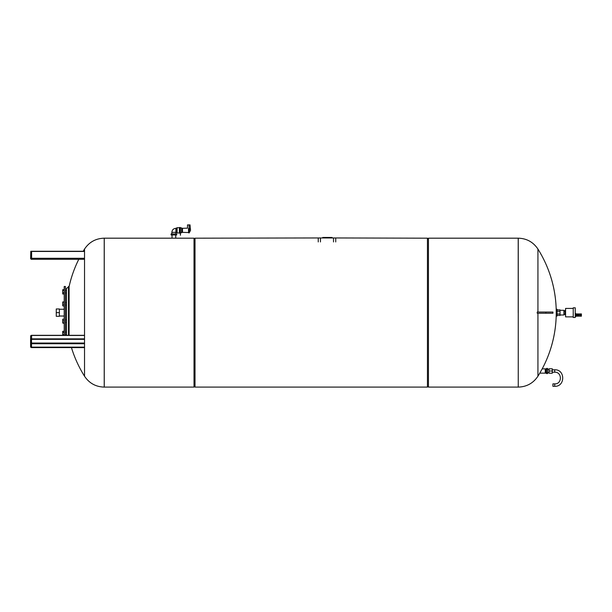 <?xml version="1.0" encoding="UTF-8"?>
<svg xmlns="http://www.w3.org/2000/svg" width="612" height="612" viewBox="0 0 612 612"><rect width="100%" height="100%" fill="white"/><g stroke="black" fill="none" stroke-linecap="round" stroke-linejoin="round"><path stroke-width="0.92" d="M557.05 315.432L560.026 315.432L560.026 309.856L557.05 309.856M557.05 314.033L560.026 314.033M557.05 311.248L560.026 311.248M557.05 312.64L557.05 309.221L556.247 309.221L556.247 316.06L557.05 316.06L557.05 312.64M560.026 310.299L563.889 310.299L563.889 314.989L560.026 314.989M576.466 316.159L576.466 313.948L577.07 313.948L577.07 316.159L576.466 316.159M581.4 316.182L581.4 313.925L580.39 313.925L580.39 316.182L581.4 316.182M580.39 316.144L579.992 316.144M579.992 316.159L579.992 313.948L578.983 313.948L578.983 316.159L579.992 316.159M578.983 315.93L578.585 315.93L578.485 313.948L578.019 313.971M578.585 315.93L578.485 313.948M578.485 316.159L578.156 313.948M578.019 316.182L578.019 313.925L577.215 313.925L577.215 316.182L578.019 316.182M575.242 316.496L575.907 316.496L575.907 313.619L575.242 313.619M573.23 312.64L573.23 307.813L575.242 307.813L575.242 317.467L573.23 317.467L573.23 312.64M573.23 316.871L565.58 316.871L565.58 308.417L573.23 308.417M565.58 310.361L565.021 310.361L565.58 310.59M565.58 312.411L565.021 312.411L565.021 310.59M565.58 314.698L565.021 314.698L565.58 314.928M565.021 314.698L565.021 312.87L565.58 312.87M565.021 312.87L565.021 312.411M318.248 241.947L318.248 237.961L195.014 238.183L195.014 387.098L427.451 387.098L427.451 238.183L335.736 237.961L335.736 241.947M318.248 237.961L335.736 237.961M332.079 237.464L332.079 237.961L332.079 237.464L322.761 237.464L322.761 237.961M329.455 237.961L329.455 237.464M326.089 237.961L326.089 237.464M325.148 237.961L325.148 237.464M323.993 237.961L323.993 237.464M537.933 312.036L537.933 249.061C533.236 242.061 526.68 238.435 518.249 238.183L518.249 387.098C526.68 386.845 533.236 383.219 537.933 376.219A119.539 119.539 0 0 0 539.799 373.144L545.261 373.144L545.261 368.86L542.201 368.86A119.539 119.539 0 0 0 537.933 249.069M539.799 373.144L542.201 368.86M537.933 376.219L537.933 313.245M518.211 312.64L518.211 238.183L518.211 312.64M552.904 383.877L552.904 386.294L554.717 386.294C565.358 386.807 565.366 369.281 554.717 369.793L554.717 372.211C562.244 371.851 562.244 384.244 554.717 383.877L552.904 383.877M552.299 372.211L554.717 372.211M546.47 373.557L546.47 368.447L547.671 368.447L547.671 373.557L546.47 373.557M547.671 372.28L546.47 372.28M547.671 369.725L546.47 369.725M546.47 373.213L546.065 373.213L546.065 368.791L546.47 368.791M546.065 369.334L545.261 369.334M549.086 369.334L547.671 369.334M549.086 371.002L549.086 368.791L552.299 368.791L552.299 371.002L549.086 371.002L549.086 373.213L552.299 373.213L552.299 371.002M545.866 313.245L552.95 313.245L552.95 312.036L537.229 312.036L537.229 313.245L545.866 313.245L545.866 312.036M195.014 239.185L194.012 238.183L194.012 387.098L195.014 386.096M31.005 251.463L84.532 251.264L84.532 249.061L84.532 376.219C89.222 383.219 95.786 386.845 104.216 387.098L104.216 238.183L104.254 387.098L194.012 387.098M427.451 239.185L428.454 238.183L428.454 387.098L518.249 387.098M84.532 338.872L31.61 338.872L31.61 335.315L84.532 335.315L84.532 259.312L31.61 259.312A1.01 1.01 0 0 1 30.6 258.302L31.61 258.302L31.61 251.463L84.532 251.463M71.451 347.616A119.539 119.539 0 0 0 84.525 376.219L84.532 347.616L31.61 347.517A0.803 0.696 0 0 1 30.799 346.813A0.704 0.612 180 0 0 31.503 347.425L84.532 347.425M194.012 238.183L104.254 238.183L104.216 387.098M59.379 316.312L56.258 316.312L56.258 308.968L59.379 308.968L59.379 316.312M59.379 312.64L56.258 312.64M69.095 335.315L69.095 286.477L66.479 288.489L66.479 335.315M65.415 335.315L65.415 286.477L64.206 286.477L64.206 335.315M64.206 305.832L62.699 305.832L62.699 301.953L64.206 301.953M64.206 306.099L62.699 305.832M64.206 293.982L62.699 293.982L62.699 289.713L64.206 289.713M64.206 290.516L62.699 290.516M64.206 292.59L62.699 292.59M64.206 293.859L62.699 293.859M64.206 304.156L62.699 304.156M64.206 305.816L62.699 305.816M64.206 302.229L62.699 302.229M64.206 322.769L62.699 322.769L62.699 319.181L64.206 319.181M64.206 323.044L62.699 322.769M64.206 320.841L62.699 320.841M64.206 331.306L62.699 331.306L62.699 332.576L64.206 332.576M64.206 334.649L62.699 334.649L62.699 332.576M62.699 335.315L62.699 334.649M64.206 323.327L62.699 323.044M84.532 347.149L31.503 347.149A0.505 0.436 0 0 1 31.005 346.713L30.799 339.844A0.803 0.696 0 0 1 31.61 339.147L84.532 339.147M31.61 339.147L31.61 338.872A1.01 0.872 180 0 0 30.6 339.744L30.6 346.713L31.005 346.713M30.6 336.325A1.01 1.01 0 0 1 31.61 335.315L31.61 335.452A1.01 0.872 180 0 0 30.6 336.325L30.6 346.713A1.01 0.872 180 0 0 31.61 347.585L30.6 346.713M177.105 232.95L177.105 227.718L175.896 228.322C173.448 228.559 172.11 229.898 171.873 232.346L176.723 232.346L176.723 228.322L176.723 232.346L177.105 232.95L179.415 232.95M179.415 227.519L179.415 233.149L180.226 233.149L180.226 227.519L180.425 235.26L180.425 227.519L179.415 227.519M189.131 228.192L189.131 232.95L189.529 228.597L188.924 228.192L188.527 228.636C187.218 228.047 187.218 228.047 188.527 228.636L188.527 232.545L182.491 232.346L182.491 228.322L187.517 228.154L187.517 224.902L190.034 224.902L190.539 230.334L189.529 232.292M189.169 228.192L189.031 224.902M189.529 228.942C190.875 230.12 190.875 230.12 189.529 228.942M180.425 227.916L181.634 227.916L181.634 232.751L180.425 232.751M175.896 228.322L175.896 233.952M173.885 234.962L171.069 234.962L171.069 233.952L176.7 233.952L176.7 234.962L173.885 234.962M175.743 234.962L175.743 238.183L172.026 238.183L172.026 234.962M69.095 286.569A119.539 119.539 0 0 1 78.772 259.312L31.61 259.312A1.01 1.01 0 0 1 30.6 258.302L30.799 251.264L83.178 251.264A119.539 119.539 0 0 1 84.525 249.069M31.61 251.264L84.532 251.264M320.459 237.961L320.459 241.947M333.517 237.961L333.517 241.947M328.124 237.961L328.124 237.464M327.022 237.961L327.022 237.464M554.717 383.877L554.717 386.294M68.49 335.315L68.49 286.477M84.532 343.73L31.503 343.73L31.503 343.041L31.005 343.294A0.505 0.436 0 0 0 31.503 343.73L31.503 347.425M84.532 343.041L31.503 343.041L31.503 339.339L31.005 339.744A0.505 0.436 0 0 1 31.503 339.308L31.503 339.232A0.704 0.612 180 0 0 30.799 339.844L30.6 339.744M31.503 339.232L84.532 339.232M31.503 339.308L84.532 339.308M31.61 347.517L84.532 347.517M31.61 347.585L84.532 347.585M31.61 335.452L84.532 335.452M188.924 228.192L188.924 232.95L188.527 232.545M31.61 259.312L31.61 258.302L84.532 258.302M580.39 313.971L579.992 313.971M578.983 314.178L578.585 314.178M575.907 315.96L576.466 315.96M575.907 314.147L576.466 314.147M563.889 314.308L565.021 314.308M563.889 310.973L565.021 310.973M518.249 238.183L428.454 238.183M552.299 369.793L554.717 369.793M546.065 372.67L545.261 372.67M549.086 372.67L547.671 372.67M427.451 386.096L428.454 387.098M104.216 238.183C95.786 238.435 89.222 242.061 84.532 249.061M64.206 309.251L59.379 309.251M64.206 316.029L59.379 316.029M65.415 292.995L66.479 292.995M65.415 290.578L66.479 290.578M65.415 305.09L66.479 305.09M65.415 302.68L66.479 302.68M65.415 322.317L66.479 322.317M65.415 319.908L66.479 319.908M65.415 334.588L66.479 334.588M65.415 332.171L66.479 332.171M65.415 334.703L66.479 334.703M31.503 339.339L84.532 339.339M177.105 227.718L179.415 227.718M181.634 232.346L182.491 232.346M181.634 228.322L182.491 228.322M171.873 232.346L171.873 233.952"/></g></svg>
